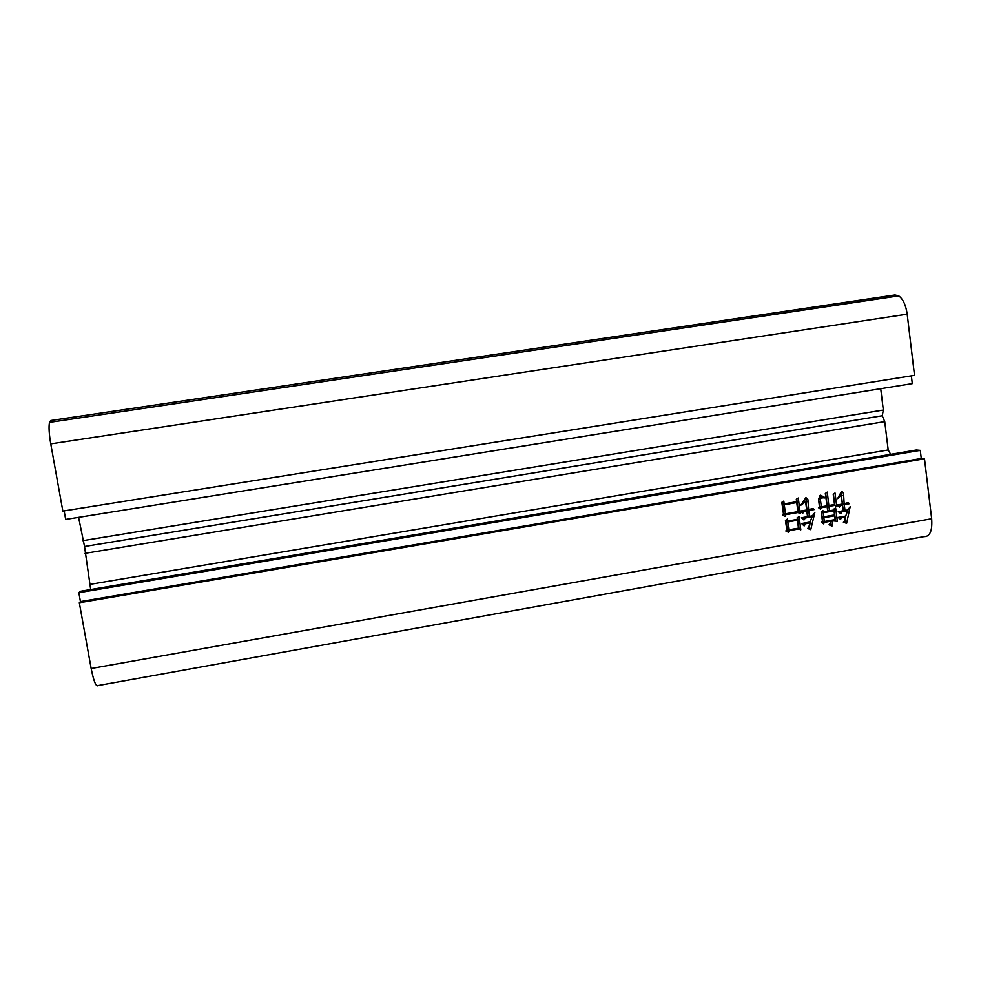 <?xml version="1.0" encoding="UTF-8"?>
<svg xmlns="http://www.w3.org/2000/svg" width="981" height="981" viewBox="0 0 981 981"><rect width="100%" height="100%" fill="white"/><g stroke="black" fill="none" stroke-linecap="round" stroke-linejoin="round"><path stroke-width="1.47" d="M783.807 501.083L784.162 503.878L796.621 501.72L796.302 499.231L798.289 497.992L800.3 513.627L798.019 512.536L785.855 514.657L784.935 516.46L782.446 514.951L783.439 513.725L781.82 502.333L783.807 501.083M842.36 504.062L841.269 495.331L837.578 498.642L841.6 491.26L843.513 493.014L844.15 503.744L848.099 502.615L849.509 503.707L844.261 504.614L844.997 510.427L847.891 509.924L850.159 506.699L846.615 523.339L843.378 522.272L844.518 521.193L845.536 517.012L841.673 517.686L840.484 519.378L838.117 517.416L845.708 516.092L847.584 510.868L842.066 511.824L840.754 513.688L838.228 511.616L843.206 510.745L842.471 504.933L840.68 505.24L839.356 507.103L836.83 505.019L842.36 504.062M924.494 458.801L931.668 518.753C932.477 530.856 929.927 536.815 923.992 536.632L98.284 685.511C96.15 687.276 93.784 681.611 91.159 668.515L79.326 602.751L924.494 458.801L921.269 458.47L920.288 450.365L78.848 592.696L80.234 591.31L916.303 450.009L920.288 450.365M824.53 497.33L824.604 497.919C822.703 497.6 821.293 497.992 820.361 499.096L821.342 506.834L827.032 505.84L825.315 493.48L827.277 492.094L828.835 505.522L834.512 504.541L833.225 494.338L835.027 492.989L836.719 506.38L834.757 505.387L828.945 506.392L829.497 510.758L833.924 509.985L833.813 509.114L835.64 507.9L837.333 521.267L832.759 520.886L831.998 526.074L829.019 524.81L831.79 521.058L824.592 522.333L823.513 523.854L821.465 522.284L822.483 521.365L821.146 511.923L822.973 510.709L823.12 511.874L827.694 511.076L827.142 506.711L821.588 507.68L820.508 509.213L818.461 507.631L819.478 506.711L818.497 498.973L820.57 495.184L824.53 497.33M787.424 519.023L787.682 521.058L797.332 519.378L797.124 517.772L799.123 516.668L800.815 529.801L798.571 529.004L789.215 530.647L788.43 532.278L785.818 530.954L786.811 529.728L785.45 520.408L787.424 519.023M806.676 509.985L805.622 501.806L800.668 505.35L805.941 497.563L807.915 499.611L808.626 509.642L812.881 508.452L814.304 509.544L808.736 510.512L809.484 516.349L812.403 515.834L814.831 512.585L810.76 529.679L807.621 528.44L808.761 527.349L809.901 522.983L805.732 523.719L804.162 525.926L801.575 523.547L810.073 522.051L812.096 516.791L805.413 517.956L803.966 520.004L801.403 517.76L807.535 516.693L806.787 510.856L804.138 511.322L802.691 513.357L800.263 511.101L806.676 509.985M898.755 295.906L49.491 422.382L50.705 420.53L894.917 294.974L898.755 295.906C903.072 299.095 905.892 305.189 907.192 314.19L914.513 375.343L62.845 511.101L50.754 443.878L907.192 314.19M911.361 375.846L912.293 383.62L65.678 519.427L64.145 510.893M880.717 388.684L883.329 410.033L882.238 415.76L884.739 421.622L888.197 449.96L890.687 454.338M833.801 304.674L833.911 305.569M75.856 418.446L75.684 417.477M79.326 602.751L80.442 601.586L78.848 592.696M78.59 517.355L84.538 546.503L90.693 589.544M49.491 422.382C48.633 426.747 49.062 433.909 50.754 443.878M90.559 584.284L888.197 449.96M85.028 553.345L884.739 421.622M883.329 410.033L82.76 540.678M80.442 601.586L921.269 458.47M84.538 546.503L882.238 415.76M819.613 495.883L824.604 497.919M822.875 497.588C820.987 497.269 819.576 497.661 818.645 498.765L820.361 499.096M818.645 498.765L819.625 506.466L821.342 506.834M825.671 493.222L827.093 505.166L828.835 505.522M833.409 494.203L834.868 505.436M828.945 506.392L827.204 506.037L833.004 505.031L834.757 505.387M827.204 506.037L827.756 510.39L829.497 510.758M834.009 508.992L835.53 520.629M832.759 520.886L831.005 520.482L833.347 520.065L835.113 520.47M830.49 523.278L830.269 525.338M824.592 522.333L822.863 521.917L831.79 521.058M822.863 521.917L822.201 522.848M821.686 511.567L823.12 511.874M821.588 507.68L819.871 507.312L827.142 506.711M819.871 507.312L819.233 508.219M834.034 510.856L821.502 512.364L822.029 516.435L823.746 516.828L834.549 514.927L834.034 510.856L823.231 512.756L823.746 516.828M834.659 515.798L822.139 517.306L822.618 521.07L824.347 521.475L835.138 519.574L834.659 515.798L823.856 517.698L824.347 521.475M822.139 517.306L823.856 517.698M821.502 512.364L823.231 512.756M839.65 495.037L841.269 495.331M841.146 492.168L843.513 493.014M841.723 492.695L841.342 495.282L843.133 495.601M841.342 495.282L842.372 503.4L844.15 503.744M847.228 502.983L849.509 503.707M847.707 503.351L842.483 504.259L844.261 504.614M842.483 504.259L843.206 510.059L844.997 510.427M847.032 510.071L846.848 510.709M845.634 516.104L845.487 516.999M845.377 517.735L844.837 522.75M841.673 517.686L839.895 517.294L843.746 516.607L845.536 517.012M839.895 517.294L839.184 518.299M842.066 511.824L840.288 511.457L845.794 510.488L847.584 510.868M840.288 511.457L839.454 512.622M840.68 505.24L838.902 504.884L842.471 504.933M838.902 504.884L838.081 506.049M785.989 520.028L787.682 521.058M797.59 517.514L799.135 529.2M789.215 530.647L787.596 530.206L796.915 528.563L798.571 529.004M787.596 530.206L786.958 531.53M797.443 520.249L786.186 521.524L787.203 529.384L788.822 529.826L798.46 528.121L797.443 520.249L787.804 521.941L788.822 529.826M786.186 521.524L787.804 521.941M782.36 501.99L782.556 503.523L784.162 503.878M796.756 498.949L798.571 512.805M785.855 514.657L784.236 514.265L798.019 512.536M784.236 514.265L783.549 515.614M796.731 502.591L782.666 504.393L783.844 513.443L785.462 513.823L797.909 511.653L796.731 502.591L784.285 504.749L785.462 513.823M782.666 504.393L784.285 504.749M803.513 501.831L805.622 501.806M805.597 498.618L807.915 499.611M806.235 499.28L805.941 501.414L807.621 501.757M805.941 501.414L806.946 509.274L808.626 509.642M812.096 508.783L814.304 509.544M812.611 509.176L807.056 510.145L808.736 510.512M807.056 510.145L807.804 515.957L809.484 516.349M811.765 515.945L811.557 516.656M810.392 521.144L809.104 529.029M805.732 523.719L804.064 523.302L808.221 522.566L809.901 522.983M804.064 523.302L802.973 524.835M805.413 517.956L803.746 517.551L810.404 516.386L812.096 516.791M803.746 517.551L802.765 518.949M804.138 511.322L802.47 510.942L805.107 510.476L806.787 510.856M802.47 510.942L801.526 512.278M931.668 518.753L91.159 668.515"/></g></svg>
